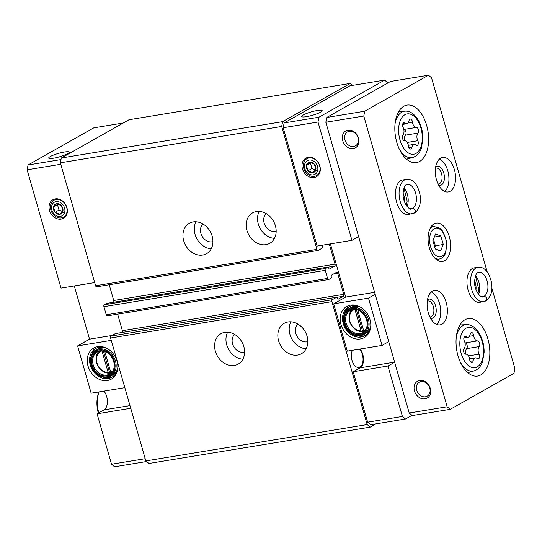 <?xml version="1.0" encoding="UTF-8"?>
<svg xmlns="http://www.w3.org/2000/svg" width="542" height="542" viewBox="0 0 542 542"><rect width="100%" height="100%" fill="white"/><g stroke="black" fill="none" stroke-linecap="round" stroke-linejoin="round"><path stroke-width="0.81" d="M101.998 350.999L108.136 372.408L108.827 372.991L111.354 372.578L110.67 371.995A11.457 9.255 -119.5 0 0 112.892 370.789M101.713 350.986A11.457 9.255 -119.5 0 0 97.038 363.14A11.457 9.255 -119.5 0 0 108.136 372.408M354.949 309.455L361.087 330.864L361.778 331.447L364.312 331.033L363.621 330.451A11.457 9.255 -119.5 0 0 365.85 329.245M354.664 309.441A11.457 9.255 -119.5 0 0 349.99 321.596A11.457 9.255 -119.5 0 0 361.087 330.864M129.978 405.612L104.044 409.867L97.065 413.81L130.744 408.275M97.065 413.81L111.523 464.23L114.572 466.784L146.564 461.527M145.202 458.701L111.523 464.23M117.065 361.196A17.852 14.424 -119.5 0 0 107.113 348.472A17.852 14.424 -119.5 0 0 87.574 356.927A17.852 14.424 -119.5 0 0 100.507 379.827A17.852 14.424 -119.5 0 0 117.838 367.462A17.852 14.424 -119.5 0 0 117.065 361.196M124.836 387.666L91.158 393.201L77.601 345.904L111.273 340.376M104.044 409.867A10.874 6.145 80.7 0 0 107.397 401.541A10.874 6.145 80.7 0 0 103.976 391.094M74.295 285.946L89.552 339.156L77.601 345.904M123.23 123.02L93.786 127.858L28.035 164.992L27.1 169.802L61.029 288.12L94.708 282.592M402.421 416.452L367.639 422.164L353.181 371.744L387.964 366.033L402.421 416.452L405.47 419.007L411.981 415.328M115.527 333.567A0.779 0.44 80.7 0 0 115.351 333.594L110.968 336.074A1.551 0.881 80.7 0 0 110.588 337.998L145.839 460.917L148.887 463.478L370.22 427.123L376.026 423.844M122.194 332.456A1.551 0.881 80.7 0 0 122.39 330.695L343.723 294.34L337.707 273.364A1.551 0.881 80.7 0 0 336.657 272.28A1.551 0.881 80.7 0 0 336.487 272.341L331.304 275.268A0.779 0.44 80.7 0 0 331.121 276.224L331.386 277.145A0.779 0.44 80.7 0 1 331.196 278.107L328.804 279.455A1.551 0.881 80.7 0 1 328.635 279.516A1.551 0.881 80.7 0 1 327.585 278.439L325.261 270.343A1.551 0.881 80.7 0 1 325.64 268.419L328.032 267.064A0.779 0.44 80.7 0 1 328.642 267.579L328.906 268.5A0.779 0.44 80.7 0 0 329.516 269.008L334.692 266.081A1.551 0.881 80.7 0 0 335.064 264.164L329.306 244.063M117.648 314.17L122.39 330.695M106.869 303.391A0.779 0.44 80.7 0 0 106.693 303.418L104.301 304.767A1.551 0.881 80.7 0 0 103.928 306.691L106.252 314.787A1.551 0.881 80.7 0 0 107.302 315.871A1.551 0.881 80.7 0 0 107.472 315.81M113.542 302.28A1.551 0.881 80.7 0 0 113.732 300.512L335.064 264.164M109.213 284.753L113.732 300.512M352.693 85.338L350.369 83.393L129.037 119.741L61.293 158.007L60.358 162.81L95.602 285.736A1.551 0.881 80.7 0 0 96.652 286.82A1.551 0.881 80.7 0 0 96.822 286.759M350.369 83.393L282.626 121.652L281.691 126.455L316.941 249.381A1.551 0.881 80.7 0 0 317.991 250.465A1.551 0.881 80.7 0 0 318.161 250.404L322.544 247.931A0.779 0.44 80.7 0 0 322.727 246.969L322.463 246.048A0.779 0.44 80.7 0 1 322.558 245.174M61.293 158.007L282.626 121.652M60.358 162.81L281.691 126.455M183.704 240.817A17.473 14.119 60.5 0 1 189.341 223.27A17.473 14.119 60.5 0 1 210.228 231.542A17.473 14.119 60.5 0 1 206.529 253.697A17.473 14.119 60.5 0 1 183.704 240.817M246.942 230.431A17.473 14.119 60.5 0 1 252.579 212.884A17.473 14.119 60.5 0 1 273.466 221.156A17.473 14.119 60.5 0 1 269.767 243.311A17.473 14.119 60.5 0 1 246.942 230.431M337.022 297.301L343.343 296.264A1.551 0.881 80.7 0 0 343.723 294.34M343.343 296.264L338.167 299.191A0.779 0.44 80.7 0 1 337.558 298.676L337.293 297.754A0.779 0.44 80.7 0 0 336.684 297.246L332.3 299.719A1.551 0.881 80.7 0 0 331.928 301.643L367.171 424.569L370.22 427.123M215.364 351.23A17.473 14.119 60.5 0 1 221 333.676A17.473 14.119 60.5 0 1 241.888 341.948A17.473 14.119 60.5 0 1 238.189 364.109A17.473 14.119 60.5 0 1 215.364 351.23M278.608 340.843A17.473 14.119 60.5 0 1 284.238 323.289A17.473 14.119 60.5 0 1 305.126 331.562A17.473 14.119 60.5 0 1 301.427 353.723A17.473 14.119 60.5 0 1 278.608 340.843M145.839 460.917L367.171 424.569M352.415 350.288A10.095 5.705 80.7 0 0 352.429 361.663A10.095 5.705 80.7 0 0 358.838 367.462A10.095 5.705 80.7 0 0 363.059 359.922A10.095 5.705 80.7 0 0 359.434 349.136M367.639 422.164L370.687 424.718L405.47 419.007M353.181 371.744L360.159 367.808A10.874 6.145 80.7 0 0 363.513 359.481A10.874 6.145 80.7 0 0 360.091 349.028M330.41 243.88L345.667 297.091L333.716 303.838L347.273 351.135L382.056 345.423L368.492 298.127L375.186 294.347M387.828 82.98L384.684 80.081L349.902 85.799L284.15 122.932L283.215 127.736L317.145 246.061L351.927 240.35L358.621 236.569M50.27 156.557A10.677 1.789 -16 0 0 48.794 158.223A10.677 1.789 -16 0 0 59.457 156.841A10.677 1.789 -16 0 0 69.227 152.363A10.677 1.789 -16 0 0 62.059 152.492A10.677 1.789 -16 0 0 50.27 156.557M60.989 159.585L28.035 164.992M60.779 164.267L27.1 169.802M66.903 207.579A10.677 8.631 -119.5 0 0 60.948 199.964A10.677 8.631 -119.5 0 0 49.261 205.025A10.677 8.631 -119.5 0 0 56.998 218.724A10.677 8.631 -119.5 0 0 67.364 211.326A10.677 8.631 -119.5 0 0 66.903 207.579M112.059 335.457L89.552 339.156M303.222 115.012A10.677 1.789 -16 0 0 301.752 116.679A10.677 1.789 -16 0 0 312.409 115.297A10.677 1.789 -16 0 0 322.178 110.819A10.677 1.789 -16 0 0 315.017 110.947A10.677 1.789 -16 0 0 303.222 115.012M384.684 80.081L318.933 117.214L317.998 122.025L351.927 240.35M284.15 122.932L318.933 117.214M283.215 127.736L317.998 122.025M319.855 166.035A10.677 8.631 -119.5 0 0 313.899 158.42A10.677 8.631 -119.5 0 0 302.212 163.481A10.677 8.631 -119.5 0 0 309.949 177.18A10.677 8.631 -119.5 0 0 320.315 169.788A10.677 8.631 -119.5 0 0 319.855 166.035M345.667 297.091L374.61 292.334M333.716 303.838L368.492 298.127M370.017 319.651A17.852 14.424 -119.5 0 0 360.064 306.928A17.852 14.424 -119.5 0 0 340.525 315.383A17.852 14.424 -119.5 0 0 353.459 338.283A17.852 14.424 -119.5 0 0 370.789 325.918A17.852 14.424 -119.5 0 0 370.017 319.651M387.964 366.033L394.657 362.252M388.749 341.643L382.056 345.423M274.476 238.385A17.473 14.119 60.5 0 1 258.304 224.022A17.473 14.119 60.5 0 1 259.232 211.394M276.176 231.244A10.291 8.313 60.5 0 1 264.15 223.06A10.291 8.313 60.5 0 1 266.224 213.629M306.135 348.797A17.473 14.119 60.5 0 1 289.963 334.434A17.473 14.119 60.5 0 1 290.891 321.806M307.836 341.656A10.291 8.313 60.5 0 1 295.81 333.472A10.291 8.313 60.5 0 1 297.883 324.041M211.238 248.771A17.473 14.119 60.5 0 1 195.066 234.408A17.473 14.119 60.5 0 1 195.994 221.78M212.938 241.63A10.291 8.313 60.5 0 1 200.913 233.446A10.291 8.313 60.5 0 1 202.986 224.015M242.897 359.183A17.473 14.119 60.5 0 1 226.725 344.82A17.473 14.119 60.5 0 1 227.654 332.192M244.598 352.043A10.291 8.313 60.5 0 1 232.572 343.858A10.291 8.313 60.5 0 1 234.645 334.428M363.621 330.451L357.761 310.01M352.049 309.767A12.622 10.196 -119.5 0 0 350.342 323.296A12.622 10.196 -119.5 0 0 361.873 331.643A12.622 10.196 -119.5 0 0 364.224 331.318M359.454 310.742A12.622 10.196 -119.5 0 0 350.193 310.532A12.622 10.196 -119.5 0 0 347.524 326.535A12.622 10.196 -119.5 0 0 362.605 332.51A12.622 10.196 -119.5 0 0 367.212 324.475M366.636 320.051A13.204 10.671 -119.5 0 0 359.271 310.634A13.204 10.671 -119.5 0 0 344.82 316.894A13.204 10.671 -119.5 0 0 354.387 333.831A13.204 10.671 -119.5 0 0 367.205 324.685A13.204 10.671 -119.5 0 0 366.636 320.051M367.422 319.916A14.173 11.45 -119.5 0 0 346.778 311.128A14.173 11.45 -119.5 0 0 353.452 334.394A14.173 11.45 -119.5 0 0 367.422 319.916M368.458 319.59A14.952 12.08 -119.5 0 0 348.933 308.567A14.952 12.08 -119.5 0 0 345.762 327.531A14.952 12.08 -119.5 0 0 363.635 334.61A14.952 12.08 -119.5 0 0 368.458 319.59M359.448 306.684A14.952 12.08 -119.5 0 0 350.925 307.443L348.933 308.567M363.635 334.61L365.626 333.479A14.952 12.08 -119.5 0 0 370.681 326.575M349.38 306.576A16.504 13.333 -119.5 0 0 344.766 313.052M357.652 335.857A16.504 13.333 -119.5 0 0 365.572 335.254M360.498 307.172A16.504 13.333 -119.5 0 0 348.567 306.996A16.504 13.333 -119.5 0 0 345.071 327.924A16.504 13.333 -119.5 0 0 364.8 335.735A16.504 13.333 -119.5 0 0 370.803 325.424M110.67 371.995L104.802 351.555M99.091 351.311A12.622 10.196 -119.5 0 0 97.391 364.841A12.622 10.196 -119.5 0 0 108.922 373.187A12.622 10.196 -119.5 0 0 111.266 372.862M106.503 352.286A12.622 10.196 -119.5 0 0 97.242 352.076A12.622 10.196 -119.5 0 0 94.565 368.079A12.622 10.196 -119.5 0 0 109.653 374.055A12.622 10.196 -119.5 0 0 114.26 366.019M113.678 361.595A13.204 10.671 -119.5 0 0 106.32 352.178A13.204 10.671 -119.5 0 0 91.862 358.438A13.204 10.671 -119.5 0 0 101.429 375.376A13.204 10.671 -119.5 0 0 114.254 366.229A13.204 10.671 -119.5 0 0 113.678 361.595M114.47 361.46A14.173 11.45 -119.5 0 0 93.827 352.673A14.173 11.45 -119.5 0 0 100.494 375.938A14.173 11.45 -119.5 0 0 114.47 361.46M115.5 361.135A14.952 12.08 -119.5 0 0 95.975 350.112A14.952 12.08 -119.5 0 0 92.811 369.075A14.952 12.08 -119.5 0 0 110.683 376.155A14.952 12.08 -119.5 0 0 115.5 361.135M106.496 348.228A14.952 12.08 -119.5 0 0 97.966 348.987L95.975 350.112M110.683 376.155L112.675 375.023A14.952 12.08 -119.5 0 0 117.729 368.12M96.429 348.12A16.504 13.333 -119.5 0 0 91.815 354.597M104.694 377.401A16.504 13.333 -119.5 0 0 112.621 376.798M107.54 348.716A16.504 13.333 -119.5 0 0 95.609 348.54A16.504 13.333 -119.5 0 0 92.113 369.468A16.504 13.333 -119.5 0 0 111.842 377.279A16.504 13.333 -119.5 0 0 117.851 366.968M356.392 309.638L362.523 331.026L361.778 331.447M362.523 331.026L364.014 330.783M103.441 351.182L109.572 372.571L108.827 372.991M109.572 372.571L111.056 372.327M415.958 145.066A3.089 1.741 80.7 0 0 417.035 145.459A3.089 1.741 80.7 0 0 417.814 140.717A5.4 3.056 80.7 0 1 417.984 133.129A3.089 1.741 80.7 0 0 418.383 129.592A3.089 1.741 80.7 0 0 416.351 127.431A5.4 3.056 80.7 0 1 412.482 122.119A3.089 1.741 80.7 0 0 410.226 119.091A3.089 1.741 80.7 0 0 409 120.785A5.4 3.056 80.7 0 1 406.846 123.739A5.4 3.056 80.7 0 1 404.962 123.061A3.089 1.741 80.7 0 0 403.892 122.675A3.089 1.741 80.7 0 0 403.113 127.411A5.4 3.056 80.7 0 1 402.943 135.005A3.089 1.741 80.7 0 0 402.543 138.535A3.089 1.741 80.7 0 0 404.576 140.696A5.4 3.056 80.7 0 1 408.444 146.008A3.089 1.741 80.7 0 0 410.701 149.036A3.089 1.741 80.7 0 0 411.927 147.349A5.4 3.056 80.7 0 1 414.074 144.389A5.4 3.056 80.7 0 1 415.958 145.066M477.17 358.533A3.089 1.741 80.7 0 0 478.247 358.919A3.089 1.741 80.7 0 0 479.026 354.177A5.4 3.056 80.7 0 1 479.189 346.589A3.089 1.741 80.7 0 0 479.589 343.052A3.089 1.741 80.7 0 0 477.556 340.898A5.4 3.056 80.7 0 1 473.694 335.586A3.089 1.741 80.7 0 0 471.432 332.558A3.089 1.741 80.7 0 0 470.205 334.245A5.4 3.056 80.7 0 1 468.058 337.199A5.4 3.056 80.7 0 1 466.174 336.521A3.089 1.741 80.7 0 0 465.097 336.135A3.089 1.741 80.7 0 0 464.318 340.877A5.4 3.056 80.7 0 1 464.155 348.465A3.089 1.741 80.7 0 0 463.756 352.002A3.089 1.741 80.7 0 0 465.788 354.156A5.4 3.056 80.7 0 1 469.65 359.468A3.089 1.741 80.7 0 0 471.913 362.496A3.089 1.741 80.7 0 0 473.139 360.809A5.4 3.056 80.7 0 1 475.287 357.856A5.4 3.056 80.7 0 1 477.17 358.533M487.211 271.955L431.527 77.77L428.478 75.216L390.538 81.449L326.779 117.458L325.844 122.262L409.217 413.011L412.266 415.565L450.206 409.339L513.965 373.323L514.9 368.519L491.912 288.344M428.478 75.216L364.725 111.225L363.79 116.029L447.157 406.778L450.206 409.339M326.779 117.458L364.725 111.225M325.844 122.262L363.79 116.029M347.984 130.188A9.709 7.845 60.5 0 1 358.784 142.864A9.709 7.845 60.5 0 1 345.091 145.114A9.709 7.845 60.5 0 1 347.984 130.188M419.745 380.45A9.709 7.845 60.5 0 1 430.544 393.133A9.709 7.845 60.5 0 1 416.859 395.375A9.709 7.845 60.5 0 1 419.745 380.45M409.217 413.011L447.157 406.778M434.067 223.873A19.417 10.969 80.7 0 0 428.898 246A19.417 10.969 80.7 0 0 442.489 261.434A19.417 10.969 80.7 0 0 450.172 240.499A19.417 10.969 80.7 0 0 436.195 223.114A19.417 10.969 80.7 0 0 434.067 223.873M403.81 106.252A29.126 16.456 80.7 0 0 396.053 139.436A29.126 16.456 80.7 0 0 416.446 162.6A29.126 16.456 80.7 0 0 427.963 131.191A29.126 16.456 80.7 0 0 407.008 105.114A29.126 16.456 80.7 0 0 403.81 106.252M465.022 319.719A29.126 16.456 80.7 0 0 457.265 352.903A29.126 16.456 80.7 0 0 477.658 376.06A29.126 16.456 80.7 0 0 489.175 344.651A29.126 16.456 80.7 0 0 468.213 318.581A29.126 16.456 80.7 0 0 465.022 319.719M412.049 213.846A17.473 9.871 80.7 0 1 399.474 198.203A17.473 9.871 80.7 0 1 406.385 179.355L402.747 179.951A17.473 9.871 80.7 0 0 400.836 180.635A17.473 9.871 80.7 0 0 396.182 200.547A17.473 9.871 80.7 0 0 408.417 214.442L414.386 213.047M432.496 291.047A17.473 9.871 80.7 0 0 427.841 310.959A17.473 9.871 80.7 0 0 440.077 324.854A17.473 9.871 80.7 0 0 446.987 306.006A17.473 9.871 80.7 0 0 434.413 290.363A17.473 9.871 80.7 0 0 432.496 291.047M440.68 158.129A17.473 9.871 80.7 0 0 436.025 178.04A17.473 9.871 80.7 0 0 448.261 191.936A17.473 9.871 80.7 0 0 455.172 173.094A17.473 9.871 80.7 0 0 442.597 157.444A17.473 9.871 80.7 0 0 440.68 158.129M483.559 301.752A17.473 9.871 80.7 0 1 470.984 286.108A17.473 9.871 80.7 0 1 477.895 267.26L474.257 267.856A17.473 9.871 80.7 0 0 472.339 268.541A17.473 9.871 80.7 0 0 467.685 288.452A17.473 9.871 80.7 0 0 479.921 302.348L485.889 300.952M98.752 412.855A23.299 13.164 -99.3 0 1 99.091 391.893L98.637 393.018A21.362 12.066 -99.3 0 0 98.319 413.099M475.991 289.706A9.709 5.488 80.7 0 0 474.582 281.095M438.038 183.948A8.028 4.532 80.7 0 0 438.722 183.928A8.028 4.532 80.7 0 0 441.899 175.269A8.028 4.532 80.7 0 0 436.12 168.088A8.028 4.532 80.7 0 0 435.463 168.284M438.668 185.188A9.709 5.488 80.7 0 0 444.277 175.371A9.709 5.488 80.7 0 0 436.154 166.584A9.709 5.488 80.7 0 0 435.666 166.909M444.772 191.448A17.473 9.871 80.7 0 0 448.532 174.185A17.473 9.871 80.7 0 0 439.447 159.023M429.847 316.867A8.028 4.532 80.7 0 0 430.531 316.846A8.028 4.532 80.7 0 0 433.708 308.188A8.028 4.532 80.7 0 0 427.929 301.006A8.028 4.532 80.7 0 0 427.279 301.203M430.483 318.107A9.709 5.488 80.7 0 0 436.086 308.29A9.709 5.488 80.7 0 0 427.963 299.496A9.709 5.488 80.7 0 0 427.482 299.828M436.588 324.367A17.473 9.871 80.7 0 0 440.348 307.097A17.473 9.871 80.7 0 0 431.263 291.942M404.488 201.8A9.709 5.488 80.7 0 0 403.072 193.189M421.066 381.561A8.028 6.484 60.5 0 1 429.399 387.015A8.028 6.484 60.5 0 1 427.191 396.155A8.028 6.484 60.5 0 1 417.597 392.354A8.028 6.484 60.5 0 1 419.298 382.178A8.028 6.484 60.5 0 1 421.066 381.561M349.299 131.293A8.028 6.484 60.5 0 1 357.639 136.747A8.028 6.484 60.5 0 1 355.43 145.893A8.028 6.484 60.5 0 1 345.837 142.092A8.028 6.484 60.5 0 1 347.537 131.909A8.028 6.484 60.5 0 1 349.299 131.293M465.781 354.156A5.4 3.056 80.7 0 1 466.655 348.648A3.089 1.741 80.7 0 0 467.055 345.118A3.089 1.741 80.7 0 0 465.022 342.95L477.556 340.898M404.576 140.696A5.4 3.056 80.7 0 1 405.443 135.188A3.089 1.741 80.7 0 0 405.85 131.652A3.089 1.741 80.7 0 0 403.817 129.491L416.351 127.431M443.281 244.483L440.842 235.98L435.639 233.981L432.875 240.485L435.314 248.981L440.517 250.98L443.281 244.483L435.375 245.783L433.464 239.103M434.338 237.05L440.842 235.98M434.792 247.159L435.375 245.783M481.642 296.698L484.081 296.291C487.163 297.47 487.59 299.082 485.368 301.128M481.608 296.684L484.121 296.271C487.258 297.409 487.746 298.988 485.585 301.006M410.138 208.792L412.577 208.385C415.653 209.564 416.08 211.177 413.858 213.223M410.098 208.778L412.618 208.365C415.755 209.51 416.242 211.082 414.074 213.101M307.971 170.771A5.603 4.526 -119.5 0 0 312.687 172.776A5.603 4.526 -119.5 0 0 315.878 169.47A5.603 4.526 -119.5 0 0 314.353 164.158A5.603 4.526 -119.5 0 0 309.638 162.153A5.603 4.526 -119.5 0 0 306.447 165.459A5.603 4.526 -119.5 0 0 307.971 170.771L312.687 172.776L315.878 169.47L314.353 164.158L309.638 162.153L306.447 165.459L307.971 170.771L311.955 168.521L310.43 163.203L306.447 165.459M303.818 168.44A9.709 7.845 -119.5 0 0 316.501 175.601A9.709 7.845 -119.5 0 0 318.554 163.284A9.709 7.845 -119.5 0 0 306.948 158.691A9.709 7.845 -119.5 0 0 303.818 168.44M304.807 168.508A7.805 6.308 -119.5 0 0 316.176 173.345A7.805 6.308 -119.5 0 0 312.504 160.534A7.805 6.308 -119.5 0 0 304.807 168.508M316.67 170.527L312.687 172.776M315.424 169.992L311.955 168.521M310.43 163.203L311.027 162.586M55.02 212.315A5.603 4.526 -119.5 0 0 59.728 214.32A5.603 4.526 -119.5 0 0 62.919 211.014A5.603 4.526 -119.5 0 0 61.402 205.703A5.603 4.526 -119.5 0 0 56.686 203.697A5.603 4.526 -119.5 0 0 53.495 207.003A5.603 4.526 -119.5 0 0 55.02 212.315L59.728 214.32L62.919 211.014L61.402 205.703L56.686 203.697L53.495 207.003L55.02 212.315L59.003 210.059L57.479 204.747L53.495 207.003M50.867 209.984A9.709 7.845 -119.5 0 0 63.549 217.146A9.709 7.845 -119.5 0 0 65.602 204.829A9.709 7.845 -119.5 0 0 53.997 200.235A9.709 7.845 -119.5 0 0 50.867 209.984M51.856 210.052A7.805 6.308 -119.5 0 0 63.224 214.889A7.805 6.308 -119.5 0 0 59.545 202.078A7.805 6.308 -119.5 0 0 51.856 210.052M63.719 212.071L59.728 214.32M62.472 211.536L59.003 210.059M57.479 204.747L58.075 204.131M95.602 285.736L316.941 249.381M328.371 267.125L334.692 266.081M106.693 303.418L328.032 267.064M104.301 304.767L325.64 268.419M103.928 306.691L325.261 270.343M106.252 314.787L327.585 278.439M333.438 274.062L337.707 273.364M115.351 333.594L336.684 297.246M110.968 336.074L332.3 299.719M110.588 337.998L331.928 301.643M360.159 367.808L394.63 362.144M404.915 114.708A20.427 11.538 80.7 0 0 404.163 148.867A20.427 11.538 80.7 0 0 422.313 138.617A20.427 11.538 80.7 0 0 404.915 114.708M466.12 328.167A20.427 11.538 80.7 0 0 465.375 362.327A20.427 11.538 80.7 0 0 483.525 352.076A20.427 11.538 80.7 0 0 466.12 328.167M460.368 362.225A23.523 13.286 80.7 0 0 473.952 370.945C477.936 369.664 480.781 366.629 482.488 361.832L484.094 352.659C484.595 338.858 476.35 323.872 466.344 324.611A23.523 13.286 80.7 0 0 462.97 325.613A23.523 13.286 80.7 0 0 456.262 337.212M399.163 148.765A23.523 13.286 80.7 0 0 412.747 157.485C416.723 156.204 419.569 153.162 421.283 148.373L422.889 139.199C423.383 125.398 415.145 110.412 405.131 111.151A23.523 13.286 80.7 0 0 401.764 112.153A23.523 13.286 80.7 0 0 395.057 123.752M470.205 361.29L473.139 360.809M464.203 336.846L466.174 336.521M469.413 336.284L473.694 335.586M466.655 348.648L479.189 346.589M468.464 355.911L479.026 354.177M409 147.831L411.927 147.349M402.991 123.386L404.962 123.061M408.201 122.824L412.482 122.119M405.443 135.188L417.984 133.129M407.252 142.451L417.814 140.717M434.122 228.683A14.566 8.225 80.7 0 0 433.586 253.039A14.566 8.225 80.7 0 0 446.527 245.729A14.566 8.225 80.7 0 0 434.122 228.683M434.576 257.857A16.504 9.322 80.7 0 0 439.176 259.029C442.407 258.297 444.657 255.98 445.924 252.077L446.547 241.176L442.529 231.007L439.738 228.121L433.824 226.454A16.504 9.322 80.7 0 0 432.015 227.098A16.504 9.322 80.7 0 0 429.84 229.042M478.559 294.387A12.425 7.019 80.7 0 0 475.517 275.837M484.121 296.271A12.425 7.019 80.7 0 0 487.407 282.104A12.425 7.019 80.7 0 0 478.715 272.24C477.82 273.032 475.652 271.515 474.568 281.583C474.27 292.158 482.19 298.723 482.739 296.765A12.425 7.019 80.7 0 0 484.081 296.291M407.056 206.482A12.425 7.019 80.7 0 0 404.007 187.932M412.618 208.365A12.425 7.019 80.7 0 0 415.904 194.199A12.425 7.019 80.7 0 0 407.205 184.341C406.31 185.127 404.142 183.609 403.065 193.677C402.76 204.253 410.687 210.818 411.229 208.86A12.425 7.019 80.7 0 0 412.577 208.385M96.652 286.82L317.991 250.465M106.781 303.385L328.113 267.037M107.302 315.871L328.635 279.516M115.432 333.567L336.772 297.212M466.344 324.611L459.948 324.976M473.952 370.945L467.78 372.645M405.131 111.151L398.743 111.51M412.747 157.485L406.568 159.179M469.548 358.797L475.287 357.856M463.857 337.89L468.058 337.199M408.343 145.331L414.074 144.389M402.652 124.43L406.846 123.739M436.317 259.496L439.176 259.029M430.965 226.929L433.824 226.454M478.003 293.649L478.661 288.933L475.903 277.789L475.226 276.711M477.895 267.26C482.068 266.63 488.478 269.076 491.526 282.572C492.238 286.894 492.007 290.844 490.849 294.428L488.146 299.184L486.167 300.796M406.5 205.743L407.15 201.028L404.4 189.883L403.715 188.806M406.385 179.355C410.558 178.725 416.967 181.17 420.016 194.666C420.728 198.989 420.504 202.938 419.339 206.522L416.635 211.278L414.657 212.891"/></g></svg>
